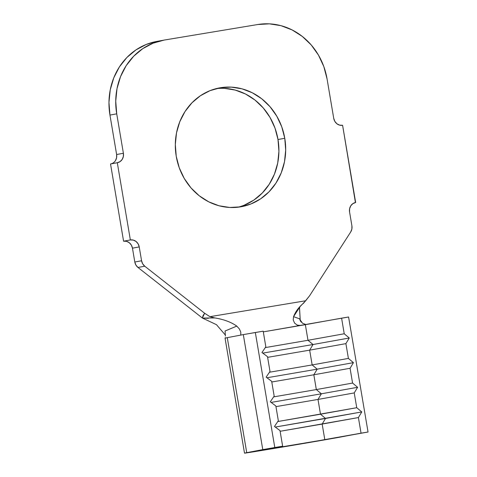 <?xml version="1.0" encoding="UTF-8"?>
<svg xmlns="http://www.w3.org/2000/svg" width="477" height="477" viewBox="0 0 477 477"><rect width="100%" height="100%" fill="white"/><g stroke="black" fill="none" stroke-linecap="round" stroke-linejoin="round"><path stroke-width="0.72" d="M238.005 207.215A60.406 55.01 79.6 0 0 277.996 139.522L284.769 138.276A60.406 55.01 -100.4 0 1 241.41 206.708A60.406 55.01 -100.4 0 1 176.24 156.313L179.245 167.761L184.223 178.416L190.979 187.884L199.255 195.785L208.729 201.825L219.044 205.772L229.795 207.471L240.575 206.851L250.968 203.947L260.579 198.867L269.028 191.808L275.998 183.031L281.221 172.889L284.495 161.757L285.693 150.07L284.769 138.276L281.764 126.834L276.785 116.173L270.03 106.711L261.754 98.805L252.273 92.765L241.964 88.817L231.208 87.124L220.428 87.738L210.035 90.642L200.429 95.722L191.981 102.782L185.01 111.558L179.787 121.707L176.514 132.833L175.315 144.519L176.24 156.313A60.406 55.01 -100.4 0 1 219.593 87.881A60.406 55.01 -100.4 0 1 284.769 138.276L277.996 139.522L274.99 128.075L270.012 117.414L263.256 107.951L254.98 100.045L245.506 94.005L235.191 90.064L224.44 88.364M225.138 338.139L225.305 337.615L225.138 338.139L227.285 337.662L246.734 452.673L244.606 453.15L310.33 442.334L368.041 432.013L348.586 317.002L263.31 331.873L305.352 324.676L307.993 340.28L344.233 333.769L341.598 318.159L305.352 324.676L307.993 340.28L313.025 344.519L309.662 350.142L345.903 343.625L349.265 338.002L313.025 344.519L309.662 350.142L267.621 357.345L309.662 350.142L312.161 364.929L348.401 358.412L345.903 343.625L309.662 350.142L312.161 364.929L317.193 369.162L313.83 374.785L350.07 368.274L353.433 362.651L317.193 369.162L313.83 374.785L271.789 381.988L313.83 374.785L316.329 389.572L352.575 383.061L350.07 368.274L313.83 374.785L316.329 389.572L321.361 393.805L317.998 399.428L354.238 392.917L357.601 387.294L321.361 393.805L317.998 399.428L275.956 406.631L317.998 399.428L320.496 414.215L325.529 418.454L275.271 427.052L361.769 411.937L325.529 418.454L322.166 424.077L280.124 431.28L358.406 417.56L361.769 411.937L356.742 407.704L361.769 411.937L358.406 417.56L361.047 433.17L368.041 432.013L348.586 317.002L341.598 318.159L344.233 333.769L349.265 338.002L345.903 343.625L348.401 358.412L353.433 362.651L350.07 368.274L352.575 383.061L357.601 387.294L354.238 392.917L356.742 407.704L354.238 392.917L317.998 399.428L320.496 414.215L356.742 407.704L277.799 421.531L320.496 414.215L325.529 418.454L322.166 424.077L324.807 439.681L361.047 433.17L358.406 417.56L322.166 424.077L324.807 439.681L260.937 450.366L305.524 443.044L361.047 433.17L338.789 437.373A51.659 0.328 -9.6 0 1 281.567 447.199A51.659 0.328 -9.6 0 1 244.504 453.144A51.659 0.328 -9.6 0 1 246.734 452.673L227.285 337.662L243.318 334.604L263.197 331.187L265.832 346.797L263.197 331.187L255.338 332.499L274.794 447.509L282.646 446.198L262.445 450.044L282.646 446.198L280.005 430.588L282.646 446.198L274.794 447.509L255.338 332.499L243.318 334.604L262.773 449.614L274.794 447.509L262.773 449.614L243.318 334.604L227.285 337.662A51.659 0.328 170.4 0 0 225.055 338.139L244.504 453.144M316.329 389.572L273.631 396.882L316.329 389.572L321.361 393.805L357.601 387.294L352.575 383.061L316.329 389.572M275.837 405.945L278.341 420.732L275.837 405.945L270.292 401.801L274.174 396.089L271.669 381.302L274.174 396.089L270.292 401.801L275.837 405.945M312.161 364.929L269.463 372.239L312.161 364.929L317.193 369.162L353.433 362.651L348.401 358.412L312.161 364.929M307.993 340.28L265.295 347.596L307.993 340.28L313.025 344.519L349.265 338.002L344.233 333.769L307.993 340.28M267.502 356.653L270.006 371.44L267.502 356.653L261.956 352.515L265.832 346.797L261.956 352.515L267.502 356.653M208.389 318.302L202.379 318.046L137.978 267.46L144.752 266.214L204.645 313.264L203.136 315.416L202.331 318.004L137.978 267.46L135.903 265.063L134.806 262.01L132.463 248.165L139.23 246.919L141.574 260.77L134.806 262.01L132.463 248.165L131.36 245.112L129.285 242.721L126.56 241.344L123.585 241.195L110.527 163.969L117.3 162.729L130.358 239.949L123.585 241.195L110.527 163.969L117.3 162.729L120.055 161.625L122.184 159.443L123.358 156.51L123.394 153.272L116.621 154.512L109.954 115.082L116.722 113.836A64.991 59.184 -100.4 0 1 163.372 40.217A64.991 59.184 -100.4 0 1 164.267 40.056L257.83 24.512A64.991 59.184 -100.4 0 1 327.055 78.884L333.721 118.32L327.055 78.884L323.817 66.571L318.463 55.105L311.195 44.921L302.287 36.419L292.097 29.92L281.001 25.675L269.433 23.85L257.83 24.512L164.267 40.056L153.087 43.18L142.754 48.648L133.661 56.25L126.161 65.689L120.544 76.606L117.02 88.579L115.732 101.148L116.722 113.836L123.394 153.272L116.722 113.836L109.954 115.082L108.959 102.394L110.247 89.819L113.77 77.846L119.387 66.929L126.888 57.49L135.981 49.894L146.314 44.427L156.677 41.445M225.406 336.094L225.084 330.978L236.777 326.101C231.178 322.13 223.832 319.399 214.745 317.909L209.94 316.674L305.674 300.766L300.176 306.461L293.546 316.668C295.615 311.427 298.978 306.914 303.64 303.133L309.555 295.829L350.696 231.989L309.555 295.829L305.674 300.766L209.94 316.674L204.645 313.264L144.752 266.214L142.677 263.817L141.574 260.77L139.23 246.919L138.133 243.872L136.058 241.475L133.327 240.098L130.358 239.949L117.3 162.729A8.33 7.59 -100.4 0 0 117.414 162.711L117.396 162.711A8.33 7.59 -100.4 0 0 123.394 153.272L116.621 154.512L109.954 115.082A64.991 59.184 79.6 0 1 156.599 41.457L163.372 40.217M351.907 225.818L349.563 211.967L351.907 225.818L351.865 229.055L350.696 231.989A8.33 7.59 -100.4 0 0 351.907 225.818M355.431 202.552L342.599 125.29L355.657 202.51L352.902 203.613L350.774 205.796L349.599 208.729L349.563 211.967A8.33 7.59 -100.4 0 1 355.544 202.528A8.33 7.59 -100.4 0 1 355.657 202.51L355.431 202.552M333.721 118.32L334.824 121.367L336.899 123.764L339.63 125.141L342.599 125.29A8.33 7.59 -100.4 0 1 333.721 118.32M115.41 160.683L116.585 157.75L116.621 154.512A8.33 7.59 79.6 0 1 110.753 163.927M244.2 205.193L253.806 200.113L262.255 193.048L269.225 184.277L274.448 174.129L277.721 162.997L278.92 151.316L277.996 139.522A60.406 55.01 79.6 0 0 216.23 88.621M225.09 331.002L236.777 326.101C231.178 322.13 223.832 319.399 214.745 317.909L209.94 316.674L204.645 313.264L202.331 318.004L216.463 324.67L225.412 335.11L216.463 324.67L202.439 318.07L214.394 317.944M299.49 307.182L300.283 320.836L299.478 307.826L300.176 306.461M239.376 328.957L236.777 326.101L239.376 328.957L240.778 332.081L240.802 335.087M294.613 323.15L297.421 325.165L300.832 325.487L297.421 325.165L294.613 323.15L293.236 320.013L293.546 316.668L299.317 318.725M300.069 320.472L301.267 322.136M302.496 323.233L306.019 324.551M299.294 318.654L302.555 323.275M280.005 430.588L274.46 426.45L278.341 420.732L274.46 426.45L280.005 430.588M271.669 381.302L266.124 377.158L270.006 371.44L266.124 377.158L271.669 381.302M246.734 452.673L262.773 449.614L246.734 452.673M137.978 267.46L144.752 266.214A8.33 7.59 -100.4 0 1 141.574 260.77L134.806 262.01A8.33 7.59 79.6 0 0 137.978 267.46M130.358 239.949A8.33 7.59 -100.4 0 1 139.23 246.919L132.463 248.165A8.33 7.59 79.6 0 0 123.585 241.195L130.358 239.949M262.761 353.117L313.025 344.519L262.761 353.117M266.935 377.76L317.193 369.162L266.935 377.76M271.103 402.409L321.361 393.805L271.103 402.409"/></g></svg>
